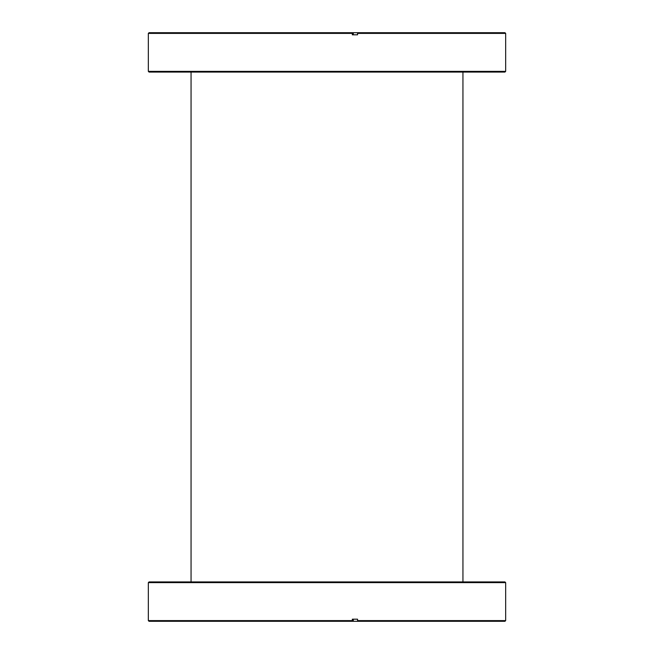<?xml version="1.0" encoding="UTF-8"?>
<svg xmlns="http://www.w3.org/2000/svg" width="654" height="654" viewBox="0 0 654 654"><rect width="100%" height="100%" fill="white"/><g stroke="black" fill="none" stroke-linecap="round" stroke-linejoin="round"><path stroke-width="0.98" d="M504.953 72.071L149.047 72.071L148.335 71.36L505.665 71.36L504.953 72.071M353.291 33.763L352.334 33.763M357.558 33.403L357.452 32.7L504.953 32.7L505.665 33.403L357.558 33.403L357.558 34.817L352.334 34.817L352.334 33.403L148.335 33.403L148.335 71.36M148.335 33.403L149.047 32.7L357.452 32.7M352.334 34.817L353.291 34.817L353.291 32.7M352.22 32.7L352.334 33.403M352.334 620.237L353.291 620.237M148.335 582.64L149.047 581.929L504.953 581.929L505.665 582.64L148.335 582.64L148.335 620.597L352.334 620.597L352.334 619.183L357.558 619.183L357.558 620.597L505.665 620.597L505.665 582.64M352.334 620.597L352.22 621.3L353.291 621.3L353.291 619.183L352.334 619.183M505.665 620.597L504.953 621.3L357.452 621.3L357.558 620.597M353.291 621.3L357.452 621.3M352.22 621.3L149.047 621.3L148.335 620.597M505.665 33.403L505.665 71.36M462.942 581.929L462.942 72.071M191.058 581.929L191.058 72.071"/></g></svg>
